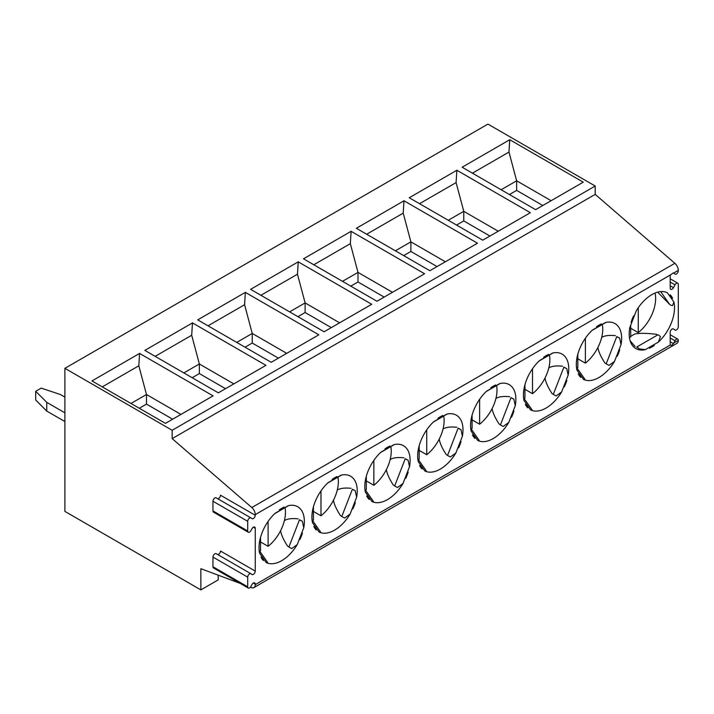 <?xml version="1.0" encoding="UTF-8"?>
<svg xmlns="http://www.w3.org/2000/svg" width="714" height="714" viewBox="0 0 714 714"><rect width="100%" height="100%" fill="white"/><g stroke="black" fill="none" stroke-linecap="round" stroke-linejoin="round"><path stroke-width="1.07" d="M424.803 470.945L418.279 461.663A32.05 18.502 -60 0 1 433.809 421.626L446.866 414.093A32.05 18.502 -60 0 1 456.362 415.164A32.05 18.502 -60 0 1 462.395 436.192L455.871 453.006A32.05 18.502 -60 0 1 424.803 470.945L426.285 470.892A6.408 5.052 -35.1 0 0 426.133 470.66L417.815 458.834M402.991 483.539A32.05 18.502 -60 0 1 371.932 501.478L365.398 492.187A32.05 18.502 -60 0 1 380.937 452.158L393.985 444.626A32.05 18.502 -60 0 1 403.481 445.697A32.05 18.502 -60 0 1 409.515 466.715L402.991 483.539L397.546 487.483A6.408 1.357 -158.8 0 1 394.672 485.948L393.343 485.056C389.416 479.04 387.077 473.909 386.345 469.651M409.515 466.715L408.122 460.227A6.408 1.357 -158.8 0 1 405.249 458.691L408.122 460.227M387.461 447.285A32.05 18.502 -60 0 1 389.889 446.027L385.024 448.838A32.05 18.502 -60 0 1 387.461 447.285M403.919 457.799C397.805 457.139 393.218 457.701 390.165 459.486M408.185 472.061A32.05 18.502 -60 0 1 405.757 478.326L408.185 472.061M371.932 501.478L373.404 501.424A6.408 5.052 -35.1 0 0 373.252 501.183L364.934 489.358M369.165 499.452A32.05 18.502 -60 0 1 366.728 495.998L369.165 499.452M673.329 272.926L670.571 274.836A2.669 1.544 120 0 0 670.187 276.372L670.187 288.126A2.669 1.544 120 0 0 670.741 289.349A2.669 1.544 120 0 0 673.481 287.688L675.007 284.841A2.669 1.544 -60 0 1 677.747 283.172A2.669 1.544 -60 0 1 678.3 284.395L678.3 326.673A2.669 1.544 -60 0 1 677.131 329.359A2.669 1.544 -60 0 1 675.078 330.073A2.669 1.544 -60 0 1 675.007 330.029L673.481 328.949A2.669 1.544 120 0 0 673.409 328.913A2.669 1.544 120 0 0 671.356 329.627A2.669 1.544 120 0 0 670.187 332.313L670.187 344.068A2.669 1.544 120 0 0 670.401 344.96L670.714 345.273M670.401 344.96C671.169 345.737 672.186 345.29 673.463 343.613L675.007 340.783A2.669 1.544 -60 0 1 677.747 339.114A2.669 1.544 -60 0 1 678.3 340.337L678.3 340.399A6.408 3.704 -120 0 1 676.97 343.327L253.934 587.568A6.408 3.704 -120 0 0 255.255 584.641L670.401 344.96M253.372 527.209L255.255 528.298L255.255 571.102A2.669 1.544 -60 0 1 254.095 573.788A2.669 1.544 -60 0 1 252.033 574.502A2.669 1.544 -60 0 1 251.971 574.458L250.998 573.779A2.669 1.544 120 0 0 250.926 573.735A2.669 1.544 120 0 0 248.874 574.449A2.669 1.544 120 0 0 247.704 577.135L247.704 586.81A2.669 1.544 120 0 0 248.258 588.033A2.669 1.544 120 0 0 250.998 586.372L251.971 584.561A2.669 1.544 -60 0 1 254.702 582.901A2.669 1.544 -60 0 1 255.255 584.123L255.255 584.641M248.258 588.033L213.504 567.969A2.669 1.544 -60 0 1 212.95 566.746L212.95 557.072A2.669 1.544 -60 0 1 214.12 554.385A2.669 1.544 -60 0 1 216.181 553.671A2.669 1.544 -60 0 1 216.244 553.716L250.855 573.699M217.725 554.564A2.669 1.544 120 0 0 220.51 551.038L255.255 571.102M255.255 528.298A2.669 1.544 120 0 0 254.702 527.075A2.669 1.544 120 0 0 251.971 528.735L250.998 530.538A2.669 1.544 -60 0 1 248.258 532.207A2.669 1.544 -60 0 1 247.704 530.984L247.704 521.309A2.669 1.544 120 0 1 248.874 518.623A2.669 1.544 120 0 1 250.926 517.909L216.181 497.845A2.669 1.544 -60 0 1 216.244 497.89L250.855 517.873M248.258 532.207L213.504 512.143A2.669 1.544 -60 0 1 212.95 510.921L247.704 530.984M216.181 497.845A2.669 1.544 -60 0 0 214.12 498.559A2.669 1.544 -60 0 0 212.95 501.246L212.95 510.921M675.078 274.131A2.669 1.544 -60 0 1 675.007 274.087L675.078 274.131A2.669 1.544 -60 0 0 677.131 273.417A2.669 1.544 -60 0 0 678.3 270.731L678.3 270.374A6.408 3.704 -120 0 0 674.864 263.305L595.199 194.378L172.163 438.619L251.819 507.547A6.408 3.704 -120 0 1 255.255 514.615L255.255 515.276L220.51 495.213A2.669 1.544 -60 0 1 217.725 498.738M255.255 515.276A2.669 1.544 -60 0 1 254.095 517.962A2.669 1.544 -60 0 1 252.033 518.676A2.669 1.544 -60 0 1 251.971 518.632L250.998 517.953A2.669 1.544 120 0 0 250.926 517.909M245.045 347.2L252.238 343.041L252.238 333.447L286.716 353.35M252.238 343.041L278.406 358.151M390.817 446.598A29.917 17.27 -60 0 1 373.859 485.27L373.859 460.369M373.859 485.27L366.309 480.906M675.007 274.087L673.588 273.087L678.3 270.374M355.313 502.585A32.05 18.502 -60 0 1 352.877 508.859L355.313 502.585M302.433 533.117A32.05 18.502 -60 0 1 299.996 539.391L302.433 533.117M316.284 529.984A32.05 18.502 -60 0 1 313.848 526.521L316.284 529.984M356.634 497.247L350.11 514.071A32.05 18.502 -60 0 1 319.051 532.001L312.518 522.719A32.05 18.502 -60 0 1 328.056 482.691L341.105 475.149A32.05 18.502 -60 0 1 350.601 476.22A32.05 18.502 -60 0 1 356.634 497.247L355.242 490.75A6.408 1.357 -158.8 0 1 352.368 489.224L355.242 490.75M332.144 479.371A32.05 18.502 -60 0 1 334.58 477.809A32.05 18.502 -60 0 1 337.017 476.559L332.144 479.371M263.404 560.517A32.05 18.502 -60 0 1 260.967 557.054L263.404 560.517M279.263 509.894A32.05 18.502 -60 0 1 281.7 508.341A32.05 18.502 -60 0 1 284.136 507.092L279.263 509.894M303.753 527.78L297.229 544.604A32.05 18.502 -60 0 1 266.17 562.534L259.637 553.252A32.05 18.502 -60 0 1 275.176 513.214L288.224 505.682A32.05 18.502 -60 0 1 297.72 506.753A32.05 18.502 -60 0 1 303.753 527.78L302.361 521.282A6.408 1.357 -158.8 0 1 299.487 519.756L302.361 521.282M422.045 468.928A32.05 18.502 -60 0 1 419.609 465.466L422.045 468.928M437.905 418.306L442.769 415.494A32.05 18.502 -60 0 0 440.342 416.753A32.05 18.502 -60 0 0 437.905 418.306M474.926 438.396A32.05 18.502 -60 0 1 472.489 434.933L474.926 438.396M461.065 441.529A32.05 18.502 -60 0 1 458.638 447.803L461.065 441.529M527.807 407.864A32.05 18.502 -60 0 1 525.37 404.401L527.807 407.864M513.946 410.996A32.05 18.502 -60 0 1 511.519 417.271L513.946 410.996M490.786 387.773L495.65 384.971A32.05 18.502 -60 0 0 493.222 386.22A32.05 18.502 -60 0 0 490.786 387.773M471.16 431.131A32.05 18.502 -60 0 1 486.689 391.102L499.746 383.561A32.05 18.502 -60 0 1 509.243 384.632A32.05 18.502 -60 0 1 515.276 405.659L508.752 422.483A32.05 18.502 -60 0 1 477.684 440.413L471.16 431.131M561.632 391.95A32.05 18.502 -60 0 1 530.564 409.881L524.04 400.599A32.05 18.502 -60 0 1 539.57 360.57L552.627 353.028A32.05 18.502 -60 0 1 562.123 354.108A32.05 18.502 -60 0 1 568.157 375.127L561.632 391.95L556.179 395.895A6.408 1.357 -158.8 0 1 553.314 394.36L551.984 393.468C548.057 387.452 545.719 382.311 544.987 378.063M566.827 380.464A32.05 18.502 -60 0 1 564.399 386.738L566.827 380.464M619.707 349.94A32.05 18.502 -60 0 1 617.28 356.206L619.707 349.94M580.687 377.34A32.05 18.502 -60 0 1 578.251 373.877L580.687 377.34M583.445 379.357L576.921 370.066A32.05 18.502 -60 0 1 592.45 330.038L605.508 322.505A32.05 18.502 -60 0 1 615.004 323.576A32.05 18.502 -60 0 1 621.037 344.594L614.513 361.418A32.05 18.502 -60 0 1 583.445 379.357L584.918 379.304A6.408 5.052 -35.1 0 0 584.766 379.072L576.457 367.237M596.547 326.717L601.411 323.906A32.05 18.502 -60 0 0 598.984 325.165A32.05 18.502 -60 0 0 596.547 326.717M654.292 345.415A32.05 18.502 -60 0 1 649.428 348.227L654.292 345.415M631.131 322.192A32.05 18.502 -60 0 1 633.568 315.918L631.131 322.192M670.16 294.793A32.05 18.502 -60 0 1 672.588 298.256L670.16 294.793M667.394 292.776L673.918 302.058A32.05 18.502 -60 0 1 658.388 342.095L645.331 349.628A32.05 18.502 -60 0 1 635.835 348.557A32.05 18.502 -60 0 1 629.802 327.53L636.326 310.715A32.05 18.502 -60 0 1 651.864 294.632A32.05 18.502 -60 0 1 667.394 292.776L666.59 292.41M543.666 357.25L548.53 354.439A32.05 18.502 -60 0 0 546.103 355.688A32.05 18.502 -60 0 0 543.666 357.25M595.199 194.378L595.199 186.033L487.93 124.102L64.894 368.335L64.894 511.394L200.866 589.898L200.866 568.701L240.306 583.436M462.395 436.192L460.994 429.694A6.408 1.357 -158.8 0 1 458.129 428.159L460.994 429.694M456.799 427.275C450.686 426.615 446.098 427.177 443.046 428.962M439.226 439.119C439.958 443.376 442.296 448.508 446.223 454.532L447.553 455.425A6.408 1.357 -158.8 0 0 450.418 456.951L455.871 453.006M658.388 342.095L660.45 336.687A6.408 3.704 -120 0 0 657.835 334.848L656.255 334.268C646.438 333.108 639.235 333.036 634.648 334.072L630.712 336.348M639.298 348.905A6.408 3.704 -120 0 0 636.683 347.058L639.298 348.905L645.331 349.628M657.674 292.151L669.652 304.387A6.408 5.052 144.9 0 0 672.517 305.583L673.918 302.058M629.587 337.356L629.471 337.811M630.141 340.81L635.103 346.477M568.157 375.127L566.755 368.638A6.408 1.357 -158.8 0 1 563.89 367.103L566.755 368.638M562.561 366.211C556.438 365.55 551.86 366.112 548.807 367.897M530.564 409.881L532.037 409.827A6.408 5.052 -35.1 0 0 531.885 409.595L523.576 397.769M515.276 405.659L513.875 399.162A6.408 1.357 -158.8 0 1 511.01 397.636L513.875 399.162M509.68 396.743C503.566 396.083 498.979 396.645 495.927 398.43M492.107 408.595C492.839 412.844 495.177 417.985 499.104 424L500.434 424.892A6.408 1.357 -158.8 0 0 503.299 426.419L508.752 422.483M477.684 440.413L479.165 440.359A6.408 5.052 -35.1 0 0 479.014 440.127L470.696 428.302M200.866 589.898L218.198 579.893L218.198 575.181M260.905 295.293L297.461 274.194L305.119 302.914L339.596 322.826M289.616 311.866L305.119 302.914L305.119 312.509L331.287 327.619M297.925 316.668L305.119 312.509M298.229 261.851L371.717 304.28L324.094 331.778L250.605 289.349L298.372 261.77M298.238 261.77L297.461 274.194M245.348 292.383L318.837 334.804L271.213 362.301L197.724 319.872L245.491 292.294M404.133 200.705L356.366 228.284L429.855 270.713L477.479 243.215L403.99 200.786M509.751 139.73L462.128 167.228L535.616 209.657L583.24 182.159L509.751 139.73L508.975 152.073L516.641 180.794L551.119 200.705M457.014 170.173L409.247 197.751L482.735 240.181L530.359 212.683L456.871 170.262M351.252 231.238L303.486 258.816L376.974 301.246L424.598 273.748L351.109 231.318M172.163 438.619L172.163 430.274L64.894 368.335M172.163 430.274L595.199 186.033M139.587 353.439L213.075 395.868L165.452 423.366L91.963 380.937L139.73 353.359M192.468 322.906L265.956 365.336L218.332 392.834L144.844 350.404L192.61 322.826M250.409 587.22L251.515 587.631A6.408 3.704 -120 0 0 253.934 587.568M266.17 562.534L267.643 562.48A6.408 5.052 -35.1 0 0 267.491 562.248L259.173 550.423M298.157 518.864C292.044 518.203 287.456 518.766 284.404 520.551M280.584 530.716C281.316 534.964 283.654 540.105 287.581 546.121L288.911 547.013A6.408 1.357 -158.8 0 0 291.785 548.539L297.229 544.604M351.038 488.331C344.924 487.671 340.337 488.233 337.285 490.018M333.465 500.184C334.197 504.432 336.535 509.573 340.462 515.588L341.792 516.481A6.408 1.357 -158.8 0 0 344.666 518.016L350.11 514.071M319.051 532.001L320.524 531.948A6.408 5.052 -35.1 0 0 320.372 531.716L312.054 519.89M524.951 384.676L524.951 398.037A29.917 17.27 -60 0 1 523.996 398.367M621.037 344.594L619.636 338.106A6.408 1.357 -158.8 0 1 616.771 336.571L619.636 338.106M615.441 335.678C609.319 335.018 604.74 335.58 601.688 337.365M597.868 347.531C598.6 351.788 600.938 356.92 604.865 362.935L606.195 363.828A6.408 1.357 -158.8 0 0 609.06 365.363L614.513 361.418M549.459 355.01A29.917 17.27 -60 0 1 532.501 393.682L532.501 368.772M532.501 393.682L524.951 389.317M456.567 225.08L463.761 220.921L463.761 211.326L498.238 231.229M463.761 220.921L489.929 236.031M448.258 220.278L463.761 211.326L456.094 182.605L419.546 203.704M395.377 250.81L410.88 241.859L403.214 213.129L403.999 200.705M403.687 255.603L410.88 251.453L410.88 241.859L445.357 261.761M509.448 194.547L516.641 190.397L516.641 180.794L501.139 189.745M410.88 251.453L437.048 266.563M456.88 170.182L456.094 182.605M516.641 190.397L542.81 205.498M350.806 286.135L358 281.985L358 272.391L392.477 292.294M358 281.985L384.168 297.086M655.024 293.061A29.917 17.27 -60 0 1 638.262 332.617L638.262 307.716M638.262 332.617L630.712 328.262M496.578 385.542A29.917 17.27 -60 0 1 479.621 424.214L472.07 419.85M472.07 415.209L472.07 428.57A29.917 17.27 -60 0 1 471.115 428.9M479.621 424.214L479.621 399.304M366.666 234.237L403.214 213.129M630.712 325.218L630.712 336.981A29.917 17.27 -60 0 1 629.418 337.41M313.785 264.769L350.333 243.661L358 272.391L342.497 281.334M602.339 324.477A29.917 17.27 -60 0 1 585.382 363.149L585.382 338.249M351.118 231.238L350.333 243.661M472.427 173.172L508.975 152.073M577.831 354.144L577.831 367.514A29.917 17.27 -60 0 1 576.876 367.835M585.382 363.149L577.831 358.785M443.697 416.066A29.917 17.27 -60 0 1 426.74 454.738L426.74 429.837M426.74 454.738L419.189 450.382M419.189 445.741L419.189 459.102A29.917 17.27 -60 0 1 418.234 459.423M260.548 537.33L260.548 550.69A29.917 17.27 -60 0 1 259.593 551.012M35.7 391.299L46.758 402.357L46.758 411.086L35.7 400.018L35.7 391.299L41.198 388.121L60.36 394.512L64.894 397.127M64.894 412.826L46.758 402.357M46.758 411.086L64.894 421.546M285.056 507.663A29.917 17.27 -60 0 1 268.098 546.326L260.548 541.971M139.284 408.256L146.477 404.106L146.477 394.512L138.819 365.782L102.272 386.881M130.974 403.455L146.477 394.512L180.954 414.415M146.477 404.106L172.645 419.207M139.596 353.359L138.819 365.782M268.098 546.326L268.098 521.425M313.428 506.797L313.428 520.158A29.917 17.27 -60 0 1 312.473 520.488M183.855 372.931L199.358 363.979L191.7 335.25L155.143 356.357M192.164 377.724L199.358 373.574L199.358 363.979L233.835 383.882M192.477 322.826L191.7 335.25M199.358 373.574L225.526 388.684M337.936 477.13A29.917 17.27 -60 0 1 320.979 515.803L313.428 511.438M320.979 515.803L320.979 490.893M366.309 476.265L366.309 489.634A29.917 17.27 -60 0 1 365.354 489.956M236.736 342.399L252.238 333.447L244.581 304.726L208.024 325.825M245.357 292.303L244.581 304.726M405.249 458.691L394.672 485.948M670.187 341.72L673.463 343.613M212.95 566.746L247.704 586.81M212.95 557.072L247.704 577.135M253.372 583.035L255.255 584.123M212.95 501.246L247.704 521.309M255.255 514.615L670.571 274.836M673.829 342.979L678.3 340.399M458.129 428.159L447.553 455.425M657.835 334.848L636.683 347.058M660.664 291.607L669.652 304.387M563.89 367.103L553.314 394.36M251.819 507.547L674.864 263.305M299.487 519.756L288.911 547.013M352.368 489.224L341.792 516.481M616.771 336.571L606.195 363.828M511.01 397.636L500.434 424.892M670.187 337.999L675.007 340.783M670.187 285.787L673.481 287.688M670.187 282.057L675.007 284.841M250.926 573.735L216.181 553.671M447.276 414.004L433.407 422.01M553.038 352.939L539.159 360.954M500.157 383.472L486.288 391.477M288.634 505.592L274.765 513.598M605.918 322.416L592.04 330.421M636.352 310.679L629.793 327.565M341.515 475.06L327.646 483.075M394.396 444.536L380.526 452.542M670.187 334.75L677.747 339.114M670.187 278.808L677.747 283.172"/></g></svg>
